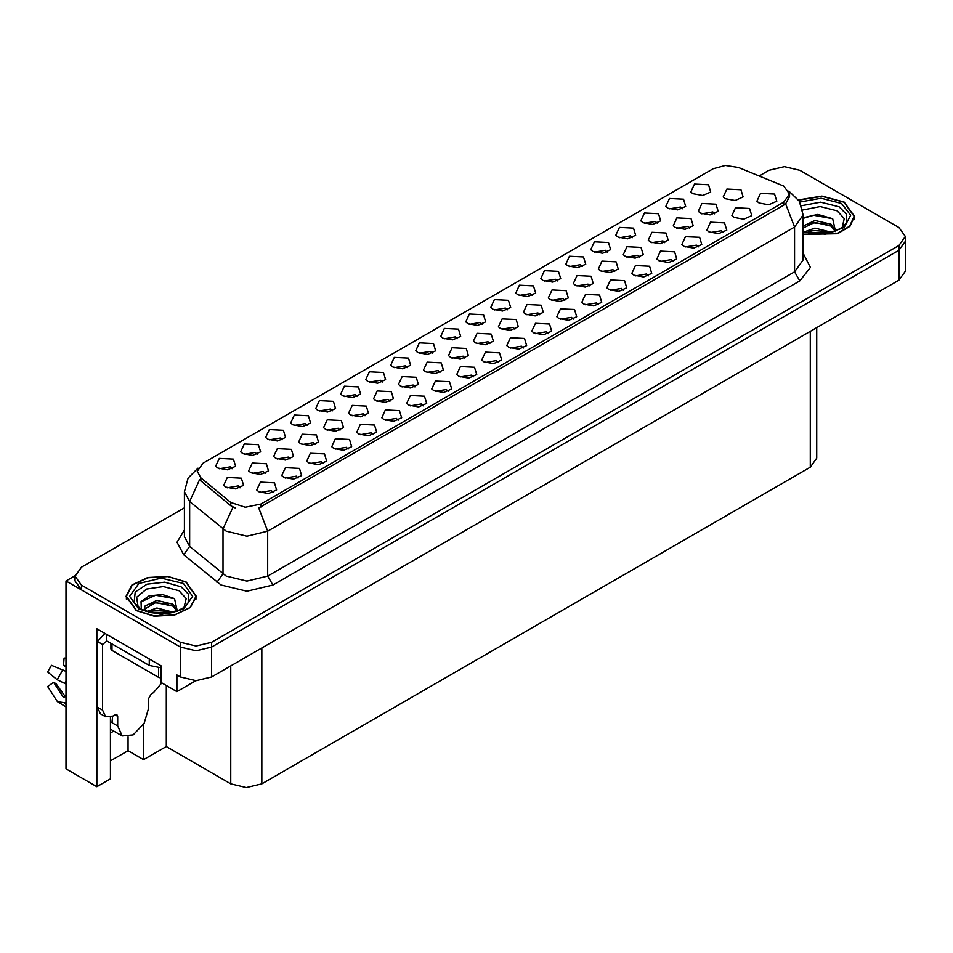 <?xml version="1.0" encoding="UTF-8"?>
<svg xmlns="http://www.w3.org/2000/svg" width="953" height="953" viewBox="0 0 953 953"><rect width="100%" height="100%" fill="white"/><g stroke="black" fill="none" stroke-linecap="round" stroke-linejoin="round"><path stroke-width="1.43" d="M473.164 376.935L471.39 375.077L460.299 376.935M474.499 367.298L460.418 366.595L456.773 374.481L458.953 376.28L468.626 378.043L476.679 374.481L474.499 367.298M332.085 410.993L330.322 409.135L319.219 410.993M333.431 401.356L319.338 400.653L315.705 408.539L317.885 410.338L327.558 412.101L335.611 408.539L333.431 401.356M423.144 405.811L421.381 403.953L410.278 405.811M424.49 396.174L410.398 395.471L406.752 403.357L408.944 405.156L418.605 406.919L426.67 403.357L424.49 396.174M507.139 309.928L505.376 308.069L494.273 309.928M508.485 300.29L494.393 299.587L490.759 307.474L492.939 309.26L502.612 311.035L510.665 307.474L508.485 300.29M315.002 444.551L313.239 442.692L302.137 444.551M316.348 434.913L302.256 434.211L298.611 442.097L300.803 443.895L310.464 445.659L318.528 442.097L316.348 434.913M598.198 304.746L596.435 302.887L585.333 304.746M599.544 295.108L585.452 294.406L581.818 302.292L583.998 304.09L593.671 305.853L601.724 302.292L599.544 295.108M632.184 237.738L630.409 235.879L619.319 237.738M633.519 228.101L619.438 227.398L615.793 235.284L617.973 237.071L627.646 238.834L635.711 235.284L633.519 228.101M557.16 281.052L555.396 279.193L544.294 281.052M558.506 271.414L544.413 270.712L540.768 278.598L542.96 280.385L552.621 282.148L560.686 278.598L558.506 271.414M364.963 415.711L363.188 413.852L352.086 415.711M366.297 406.073L352.217 405.37L348.572 413.257L350.752 415.055L360.425 416.818L368.477 413.257L366.297 406.073M648.219 275.87L646.444 274.011L635.353 275.87M649.553 266.232L635.472 265.53L631.827 273.416L634.007 275.203L643.68 276.966L651.733 273.416L649.553 266.232M257.06 454.307L255.297 452.449L244.194 454.307M258.406 444.67L244.313 443.967L240.68 451.853L242.86 453.652L252.533 455.415L260.586 451.853L258.406 444.67M614.733 271.51L612.958 269.651L601.855 271.51M616.067 261.872L601.974 261.17L598.341 269.056L600.521 270.855L610.194 272.618L618.247 269.056L616.067 261.872M489.842 343.604L488.067 341.758L476.976 343.604M491.176 333.979L477.096 333.264L473.45 341.15L475.63 342.949L485.303 344.712L493.368 341.15L491.176 333.979M682.205 208.862L680.43 207.004L669.328 208.862M683.539 199.225L669.459 198.51L665.813 206.408L667.993 208.195L677.666 209.958L685.719 206.408L683.539 199.225M457.13 338.803L455.355 336.945L444.265 338.803M458.464 329.166L444.384 328.463L440.739 336.349L442.919 338.148L452.592 339.911L460.644 336.349L458.464 329.166M240.073 487.817L238.298 485.959L227.207 487.817M241.407 478.18L227.326 477.465L223.681 485.363L225.861 487.15L235.534 488.913L243.599 485.363L241.407 478.18M548.189 333.621L546.414 331.763L535.312 333.621M549.524 323.984L535.443 323.281L531.798 331.167L533.978 332.966L543.651 334.729L551.704 331.167L549.524 323.984M582.164 266.614L580.401 264.755L569.298 266.614M583.51 256.976L569.418 256.274L565.784 264.16L567.964 265.947L577.637 267.71L585.69 264.16L583.51 256.976M639.701 257.084L637.938 255.237L626.836 257.084M641.047 247.458L626.955 246.744L623.31 254.63L625.502 256.428L635.174 258.192L643.227 254.63L641.047 247.458M514.823 329.19L513.048 327.332L501.957 329.19M516.157 319.553L502.076 318.85L498.431 326.736L500.611 328.535L510.284 330.298L518.337 326.736L516.157 319.553M673.223 261.432L671.46 259.573L660.358 261.432M674.569 251.795L660.477 251.092L656.843 258.978L659.023 260.765L668.696 262.528L676.749 258.978L674.569 251.795M389.932 401.284L388.169 399.438L377.066 401.284M391.278 391.659L377.185 390.944L373.552 398.83L375.732 400.629L385.405 402.392L393.458 398.83L391.278 391.659M439.893 372.444L438.118 370.598L427.015 372.444M441.227 362.819L427.147 362.104L423.501 369.99L425.681 371.789L435.354 373.552L443.407 369.99L441.227 362.819M723.244 232.556L721.469 230.697L710.378 232.556M724.578 222.919L710.497 222.216L706.852 230.102L709.032 231.889L718.705 233.652L726.758 230.102L724.578 222.919M564.772 300.35L563.009 298.492L551.906 300.35M566.118 290.713L552.025 290.01L548.38 297.896L550.572 299.695L560.233 301.458L568.298 297.896L566.118 290.713M373.135 434.687L371.36 432.829L360.258 434.687M374.469 425.05L360.377 424.347L356.744 432.233L358.924 434.032L368.597 435.795L376.649 432.233L374.469 425.05M232.055 468.745L230.292 466.887L219.19 468.745M233.402 459.108L219.309 458.405L215.664 466.291L217.856 468.09L227.517 469.853L235.582 466.291L233.402 459.108M273.094 492.439L271.331 490.581L260.229 492.439M274.44 482.802L260.348 482.099L256.714 489.985L258.894 491.784L268.567 493.547L276.62 489.985L274.44 482.802M689.662 228.243L687.887 226.397L676.785 228.243M690.996 218.618L676.916 217.903L673.271 225.79L675.451 227.588L685.124 229.351L693.176 225.79L690.996 218.618M357.101 396.555L355.326 394.697L344.224 396.555M358.435 386.918L344.355 386.215L340.709 394.101L342.889 395.9L352.562 397.663L360.615 394.101L358.435 386.918M589.752 285.924L587.977 284.077L576.887 285.924M591.086 276.299L577.006 275.584L573.361 283.47L575.541 285.269L585.213 287.032L593.266 283.47L591.086 276.299M464.861 358.03L463.098 356.172L451.996 358.03M466.208 348.393L452.115 347.69L448.482 355.576L450.662 357.375L460.335 359.138L468.388 355.576L466.208 348.393M448.148 391.373L446.385 389.515L435.283 391.373M449.494 381.736L435.402 381.033L431.769 388.919L433.949 390.718L443.621 392.481L451.674 388.919L449.494 381.736M307.08 425.431L305.305 423.573L294.215 425.431M308.415 415.794L294.334 415.091L290.689 422.977L292.869 424.776L302.542 426.539L310.607 422.977L308.415 415.794M298.11 478.001L296.335 476.143L285.233 478.001M299.445 468.364L285.364 467.661L281.719 475.547L283.899 477.346L293.572 479.109L301.624 475.547L299.445 468.364M714.631 213.829L712.868 211.971L701.765 213.829M715.977 204.192L701.885 203.489L698.251 211.375L700.431 213.162L710.104 214.937L718.157 211.375L715.977 204.192M323.115 463.563L321.34 461.705L310.249 463.563M324.449 453.926L310.368 453.223L306.723 461.109L308.903 462.908L318.576 464.671L326.629 461.109L324.449 453.926M407.11 367.679L405.347 365.821L394.244 367.679M408.456 358.042L394.363 357.339L390.73 365.225L392.91 367.024L402.583 368.787L410.636 365.225L408.456 358.042M498.169 362.497L496.394 360.639L485.303 362.497M499.503 352.86L485.422 352.157L481.777 360.043L483.957 361.842L493.63 363.605L501.695 360.043L499.503 352.86M532.155 295.49L530.38 293.631L519.29 295.49M533.489 285.852L519.409 285.15L515.764 293.036L517.944 294.822L527.617 296.586L535.669 293.036L533.489 285.852M339.983 430.125L338.208 428.278L327.117 430.125M341.317 420.499L327.236 419.785L323.591 427.683L325.771 429.469L335.444 431.232L343.497 427.683L341.317 420.499M623.214 290.308L621.439 288.449L610.337 290.308M624.549 280.67L610.468 279.968L606.823 287.854L609.003 289.641L618.676 291.415L626.729 287.854L624.549 280.67M657.189 223.3L655.426 221.441L644.323 223.3M658.535 213.663L644.442 212.96L640.809 220.846L642.989 222.633L652.662 224.396L660.715 220.846L658.535 213.663M664.682 242.67L662.907 240.811L651.816 242.67M666.016 233.032L651.935 232.329L648.29 240.216L650.47 242.014L660.143 243.777L668.196 240.216L666.016 233.032M398.14 420.249L396.365 418.391L385.274 420.249M399.474 410.612L385.393 409.909L381.748 417.795L383.928 419.594L393.601 421.357L401.654 417.795L399.474 410.612M382.105 382.117L380.33 380.259L369.24 382.117M383.44 372.48L369.359 371.777L365.714 379.663L367.894 381.462L377.567 383.225L385.62 379.663L383.44 372.48M523.173 348.059L521.41 346.201L510.308 348.059M524.519 338.422L510.427 337.719L506.793 345.605L508.973 347.404L518.646 349.167L526.699 345.605L524.519 338.422M265.053 473.391L263.278 471.532L252.188 473.391M266.387 463.754L252.307 463.051L248.662 470.937L250.842 472.736L260.514 474.499L268.567 470.937L266.387 463.754M432.126 353.241L430.351 351.383L419.249 353.241M433.46 343.604L419.38 342.901L415.734 350.787L417.914 352.586L427.587 354.349L435.64 350.787L433.46 343.604M348.119 449.125L346.356 447.267L335.253 449.125M349.465 439.488L335.373 438.785L331.739 446.671L333.919 448.47L343.592 450.233L351.645 446.671L349.465 439.488M482.135 324.365L480.372 322.507L469.269 324.365M483.481 314.728L469.388 314.025L465.743 321.911L467.935 323.71L477.608 325.473L485.661 321.911L483.481 314.728M290.022 458.977L288.259 457.118L277.156 458.977M291.368 449.339L277.275 448.625L273.642 456.523L275.822 458.31L285.495 460.073L293.548 456.523L291.368 449.339M573.194 319.184L571.419 317.325L560.328 319.184M574.528 309.546L560.447 308.843L556.802 316.73L558.982 318.528L568.655 320.291L576.72 316.73L574.528 309.546M539.791 314.764L538.028 312.918L526.926 314.764M541.137 305.139L527.045 304.424L523.411 312.31L525.591 314.109L535.264 315.872L543.317 312.31L541.137 305.139M698.239 246.994L696.464 245.135L685.362 246.994M699.573 237.357L685.481 236.654L681.848 244.54L684.028 246.327L693.701 248.09L701.753 244.54L699.573 237.357M414.912 386.87L413.137 385.012L402.047 386.87M416.247 377.233L402.166 376.53L398.521 384.416L400.701 386.215L410.374 387.978L418.427 384.416L416.247 377.233M607.18 252.176L605.405 250.317L594.315 252.176M608.514 242.538L594.434 241.836L590.789 249.722L592.969 251.509L602.641 253.272L610.694 249.722L608.514 242.538M282.076 439.869L280.301 438.011L269.211 439.869M283.41 430.232L269.33 429.529L265.684 437.415L267.864 439.214L277.537 440.977L285.59 437.415L283.41 430.232M783.711 186.026L738.408 167.49L725.328 165.477L713.07 168.776L203.108 463.194L197.307 471.27L200.892 477.822L230.769 502.457L245.243 507.294L260.967 503.982L783.711 202.179L789.513 194.102L783.711 186.026M75.096 575.695L65.971 580.973L180.486 647.087L196.032 650.804L211.578 647.087L898.905 250.258L905.35 241.288L898.905 250.258L211.578 647.087L196.032 650.804L180.486 647.087L81.517 589.943L75.073 580.973L75.073 576.184L81.517 585.154L180.486 642.298L196.032 646.015L211.578 642.298L898.905 245.469L905.35 236.499L898.905 227.517L799.936 170.373L784.39 166.656L768.845 170.373L759.243 175.924M785.224 166.668L783.557 166.668M110.429 717.144L110.429 778.839L96.849 786.678L96.849 628.718L161.009 665.754L161.009 682.503L176.865 691.664L176.865 674.903L180.486 676.999L196.032 680.716L211.578 676.999L898.905 280.17L905.35 271.2L905.35 236.499M195.818 680.716L176.865 691.664M96.849 786.678L65.971 768.857L65.971 580.973M816.745 327.618L816.745 458.19L810.3 467.161L261.849 783.807L246.303 787.523L230.757 783.807L166.287 746.592L166.287 685.564M166.287 746.592L143.593 759.696L143.593 724.256M110.429 760.899L128.047 750.726L143.593 759.696M110.429 733.095L113.681 731.082M128.047 750.726L128.047 736.848M734.048 217.451L743.709 219.214L751.774 215.664L749.594 208.481L735.502 207.778L731.856 215.664L734.048 217.451M759.053 203.013L768.726 204.776L776.778 201.226L774.598 194.043L760.506 193.34L756.873 201.226L759.053 203.013M725.4 198.748L735.073 200.511L743.126 196.949L740.946 189.778L726.865 189.063L723.22 196.949L725.4 198.748M692.998 193.757L702.671 195.52L710.724 191.97L708.544 184.787L694.463 184.072L690.818 191.97L692.998 193.757M803.188 234.426L837.592 233.699L849.945 226.302L854.436 216.367L844.144 202L822.01 196.115L798.554 199.939M186.038 581.949L168.026 576.398L147.703 577.554L131.907 585.035L125.987 596.316L136.291 610.67L154.303 616.234L174.625 615.078L190.409 607.597L196.342 596.316L186.038 581.949M789.513 194.102L789.513 196.521L785.629 203.775L783.711 205.157L258.739 507.973L267.698 531.214L246.97 536.17L226.242 531.214L189.671 501.504L184.37 491.796L184.37 536.67L189.671 546.379L226.242 576.088L246.97 581.044L267.698 576.088L794.599 271.891L803.188 259.919L803.188 215.044L794.599 227.017L785.629 203.775M235.212 507.973L230.769 505.721L199.558 479.74L189.671 501.504L189.671 546.379L183.667 554.789L177.044 542.317L184.37 529.963M184.37 507.818L81.517 567.202L75.073 576.184M802.712 210.053L820.211 206.515L837.199 210.792L844.251 218.642L842.202 227.398M835.495 231.531L832.648 218.678L817.793 214.377L803.188 217.749M798.697 200.154L821.927 196.318L843.881 202.155L854.079 216.367L849.6 226.218L837.318 233.545L803.188 234.188M804.808 231.674L814.982 228.089L831.647 232.294M806.715 232.258L829.479 232.818M803.188 230.626L803.462 231.21M803.188 226.135L814.982 220.488L830.98 224.229L835.757 230.948M803.188 228.041L814.851 222.394L830.98 226.123L835.293 231.126M803.188 218.32L813.671 215.307L832.731 218.737M808.382 223.86L813.671 222.907L826.882 224.038M808.406 231.46L813.671 230.495L826.894 231.639M117.636 716.346L115.039 714.845L116.874 714.667L117.636 716.346L117.636 725.924L122.187 735.978L133.182 734.894L144.165 723.291L148.728 707.972L148.728 698.394L151.313 693.903L153.385 692.712L161.772 682.944M112.454 722.326L112.454 716.334M111.93 722.624L112.454 717.728M65.971 696.655L63.208 697.108L53.666 682.348L55.965 683.67L65.412 696.774M65.971 666.743L63.458 665.385L65.971 665.516M53.666 682.348L47.65 686.517L57.43 701.599L65.971 702.945M65.971 671.412L51.498 665.337L47.65 672.008L57.168 679.68L65.971 683.968M65.971 658.189L64.054 658.094L63.458 665.385M115.039 714.845L112.966 716.048L105.64 716.775L100.458 713.785L97.42 707.066L97.42 641.488L104.961 633.4M106.867 640.964L102.602 644.478L97.42 641.488M105.64 716.775L102.602 710.068L102.602 644.478M152.563 660.882L107.189 634.686M149.24 659.44L149.24 665.42L161.009 667.862M106.748 634.912L106.748 640.892L149.24 665.42M138.221 607.347L136.648 597.352L146.571 589.121L163.344 586.512L179.093 590.753L186.145 598.591L184.096 607.347M177.401 611.492L174.542 598.627L162.439 594.505L149.204 595.839L140.996 601.593L141.258 608.955M185.775 582.104L195.973 596.316L190.1 607.478L174.482 614.888L154.374 616.031L136.541 610.528L126.356 596.316L132.217 585.154L147.834 577.744L167.954 576.601L185.775 582.104M146.702 611.635L156.876 608.038L173.541 612.255M148.608 612.207L171.373 612.779M143.986 610.611L144.773 606.882L145.368 611.159M144.773 606.882L145.154 605.941L156.876 600.438L172.874 604.178L177.651 610.897M144.665 609.205L155.446 602.499L172.874 606.084L177.187 611.076M110.858 643.263L110.858 648.969L111.93 650.47L158.567 677.392L161.009 678.012M140.818 601.927L155.565 595.256L174.625 598.687M150.288 603.821L155.565 602.856L168.776 603.988M150.3 611.409L155.565 610.456L168.788 611.588M898.905 280.17L898.905 245.469M211.578 676.999L211.578 642.298M180.486 676.999L180.486 642.298M261.849 783.807L261.849 647.98M810.3 467.161L810.3 331.334M230.757 783.807L230.757 665.933M200.892 477.822L200.892 481.086M230.769 502.457L230.769 505.721M260.967 503.982L260.967 506.972M783.711 202.179L783.711 205.157M272.88 585.071L267.698 576.088L267.698 531.214L794.599 227.017L794.599 271.891L799.781 280.861L272.88 585.071L246.97 591.265L221.06 585.071L183.667 554.789M232.949 507.079L222.966 528.951L222.966 573.825L216.962 582.235M803.188 253.212L810.419 267.4L799.781 280.861M81.517 585.154L81.517 589.943M801.521 205.741L820.688 202.119L839.116 206.849L846.407 214.151L846.347 222.585L845.609 223.884L841.975 227.564L835.293 231.126L827.907 233.128L819.282 233.878L808.263 232.651L803.188 231.102M799.829 202.036L821.164 198.2L841.547 203.501L850.719 215.223L844.155 227.517L825.131 234.235L803.188 232.008M117.636 725.924L112.454 722.922M62.898 669.756L57.168 679.68M64.804 703.29L65.971 704.517M65.971 680.954L64.804 683.527M65.971 683.265L65.721 683.861M102.602 710.068L97.42 707.066M134.075 602.534L135.171 592.111L147.06 584.237L164.786 582.188L181.01 586.798L188.301 594.1L188.241 602.534L187.503 603.833L183.869 607.514L177.187 611.076L169.801 613.089L161.176 613.839L150.157 612.6L140.71 609.003L134.075 602.534M183.441 583.45L192.673 596.316L183.441 609.181L161.164 614.506L138.876 609.181L129.644 596.316L138.876 583.45L161.164 578.126L183.441 583.45M158.567 677.392L158.567 667.886M111.93 650.47L111.93 643.883M803.188 215.044L799.353 201.202L788.798 191.065M198.021 468.221L188.122 478.072L184.37 491.796M854.079 216.367L854.079 219.285M122.187 735.978L110.429 729.2M65.971 706.84L57.43 701.599M195.973 596.316L195.973 599.234M126.356 596.316L126.356 599.234"/></g></svg>
